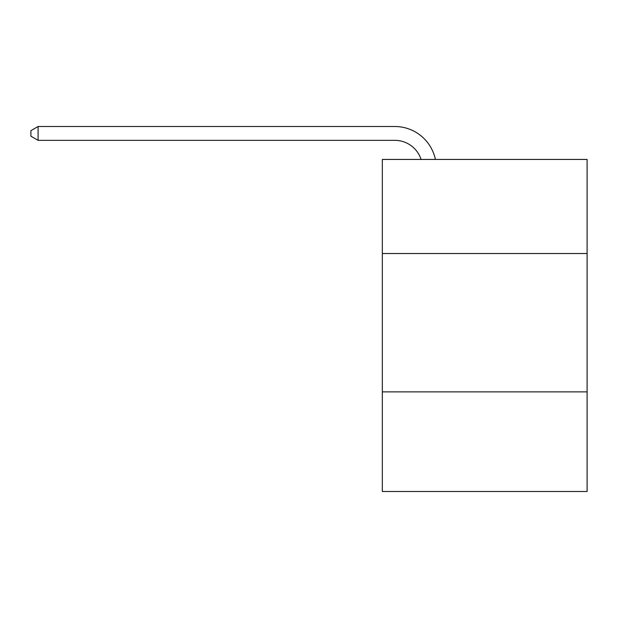 <?xml version="1.0" encoding="UTF-8"?>
<svg xmlns="http://www.w3.org/2000/svg" width="618" height="618" viewBox="0 0 618 618"><rect width="100%" height="100%" fill="white"/><g stroke="black" fill="none" stroke-linecap="round" stroke-linejoin="round"><path stroke-width="0.93" d="M587.1 253.519L587.1 159.436L382.333 159.436L382.333 253.519L587.1 253.519L587.1 491.495L382.333 491.495L382.333 253.519M587.1 391.874L382.333 391.874M394.778 140.34A27.671 27.671 -33.8 0 1 421.09 159.436A27.671 27.671 -37.6 0 0 394.778 140.34L38.092 140.34L30.9 136.192L30.9 130.653L38.092 126.505L394.778 126.505A41.506 41.506 146.2 0 1 435.396 159.436M38.092 126.505L394.778 126.505L38.092 126.505L394.778 126.505L38.092 126.505L394.778 126.505L38.092 126.505L394.778 126.505L38.092 126.505L394.778 126.505L38.092 126.505L394.778 126.505L38.092 126.505L394.778 126.505L38.092 126.505L38.092 140.34"/></g></svg>
